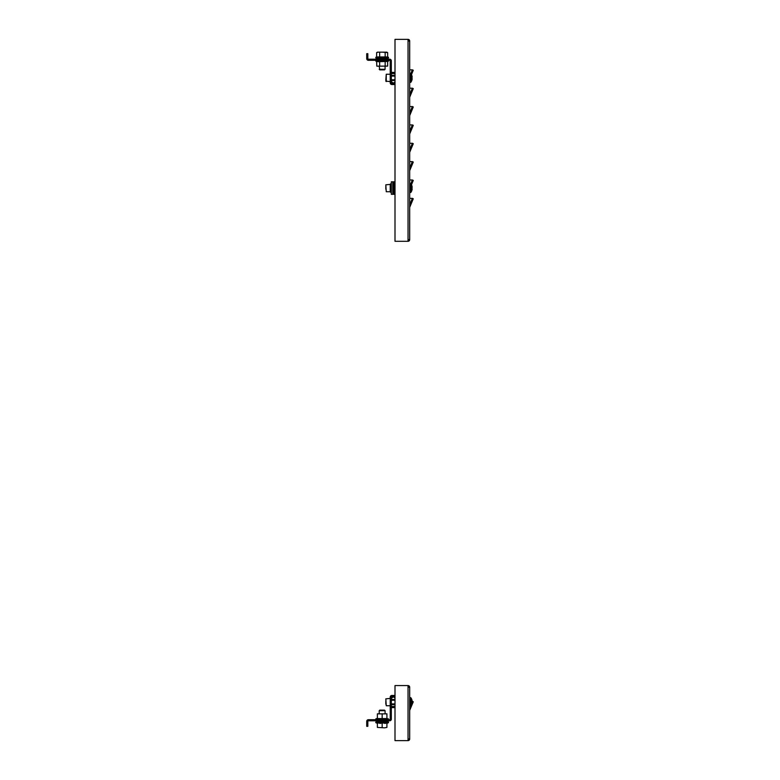 <?xml version="1.0" encoding="UTF-8"?>
<svg xmlns="http://www.w3.org/2000/svg" width="780" height="780" viewBox="0 0 780 780"><rect width="100%" height="100%" fill="white"/><g stroke="black" fill="none" stroke-linecap="round" stroke-linejoin="round"><path stroke-width="1.17" d="M409.685 687.209A1.648 1.648 0 0 0 408.037 685.562L408.037 687.209L409.685 687.209L409.685 738.982L408.037 738.982L408.037 740.63A1.648 1.648 0 0 0 409.685 738.982M408.037 739.538A0.546 0.546 0 0 0 408.584 738.982M408.584 687.209A0.546 0.546 0 0 0 408.037 686.663M408.037 685.562L395.002 685.562L395.002 740.63L408.037 740.63M412.055 703.121L412.152 703.121A7.322 4.153 0 0 1 411.703 704.048A7.322 6.035 180 0 0 412.152 702.702L411.801 702.702A6.922 6.922 0 0 0 411.801 701.464A6.922 6.922 0 0 1 411.801 702.702L412.376 701.347L413.273 701.776L409.685 710.385M379.207 710.697L379.772 710.141L384.52 710.141L385.086 710.697L385.086 713.837L385.086 710.697L379.207 710.697L379.207 713.837M386.919 723.392L388.528 722.641L375.765 722.641L375.94 721.89L388.362 721.89L388.528 722.641L388.362 721.89L385.261 721.89L385.096 720.808L385.106 721.627L379.197 721.627L379.207 720.808M388.664 719.482L388.43 718.848L388.664 719.482M386.919 713.837L386.919 718.575L388.43 718.848L375.863 718.848L375.638 719.482M377.374 713.837L377.374 718.575L386.919 718.575M395.002 696.579L391.882 696.579A0.546 0.546 0 0 0 391.326 697.125L391.326 713.837L390.224 713.837L390.224 697.125A1.648 1.648 0 0 1 391.882 695.477L395.002 695.477M366.727 721.354L366.727 724.844L367.828 724.844L367.828 721.354A0.546 0.546 0 0 1 368.384 720.808L368.93 720.808L368.93 719.706L368.384 719.706A1.648 1.648 0 0 0 366.727 721.354M390.224 713.837L390.224 719.16A0.546 0.546 0 0 1 389.678 719.706L371.134 719.706L371.134 720.808L368.93 720.808M391.326 713.837L391.326 719.16A1.648 1.648 0 0 1 389.678 720.808L371.134 720.808M368.93 719.706L371.134 719.706M367.828 724.844L367.828 726.317L366.727 726.317L366.727 724.844M369.661 720.808L369.661 719.706M390.224 712.364L391.326 712.364M395.002 698.188L393.9 697.086L392.798 697.086L391.326 698.558M395.002 699.514L391.326 699.514M395.002 700.245L391.326 700.245M395.002 703.921L391.326 703.921M395.002 704.652L391.326 704.652M395.002 706.485L391.326 706.485M395.002 707.587L391.326 707.587M385.817 704.203L385.817 701.025M409.685 706.485L410.787 706.485A7.342 7.342 0 0 0 411.83 704.545L411.83 704.545M409.685 697.681L410.787 697.681L410.787 706.485M410.787 697.681A7.342 7.342 0 0 1 411.83 699.621L411.83 699.621M412.152 703.121A7.312 7.312 0 0 1 411.801 704.545M411.801 699.621A7.312 7.312 0 0 1 412.152 701.044A7.322 4.153 180 0 0 411.703 700.118A7.322 6.035 0 0 1 412.152 701.464L411.801 701.464M384.52 710.141L385.086 710.697M379.197 721.627L385.106 721.627M379.031 721.89L375.94 721.89M385.671 723.313L384.53 723.392M377.374 727.408L384.53 727.837L377.374 727.408L377.374 723.05L386.919 723.05L386.919 727.408L384.53 727.837L386.919 727.408M380.952 723.304L379.762 723.392M382.151 723.05L382.151 727.408M381.869 719.482L380.182 719.706M378.631 719.706L376.594 719.706M382.424 719.482L381.615 719.706M382.688 719.706L384.901 719.482M384.121 719.706L385.885 719.482M385.661 719.706L387.485 719.482M377.374 718.302L375.863 718.848M386.47 713.837L382.151 713.895L382.151 718.575M382.151 713.895L377.832 713.837M381.693 713.837L382.6 713.837M378.417 719.482L379.392 719.482M376.243 719.482L376.818 719.482M409.685 41.018A1.648 1.648 0 0 0 408.037 39.37L408.037 41.018L409.685 41.018L409.685 239.645L408.037 239.645L408.037 241.303A1.648 1.648 0 0 0 409.685 239.645M408.584 41.018A0.546 0.546 0 0 0 408.037 40.462M408.037 39.37L395.002 39.37L395.002 241.303L408.037 241.303M408.037 240.201A0.546 0.546 0 0 0 408.584 239.645M409.685 204.809L412.376 198.344L413.273 198.764L409.685 207.373M412.376 198.344L409.685 198.344M410.826 183.709L412.376 179.985L413.273 180.414L411.46 184.753L413.273 180.414M412.376 179.985L409.685 179.985M409.685 168.09L412.376 161.626L413.273 162.055L409.685 170.664L413.273 162.055M412.376 161.626L409.685 161.626M409.685 149.731L412.376 143.267L413.273 143.695L409.685 152.305M412.376 143.267L409.685 143.267M409.685 131.371L412.376 124.917L413.273 125.336L409.685 133.945M412.376 124.917L409.685 124.917M409.685 113.022L412.376 106.558L413.273 106.977L409.685 115.586L413.273 106.977M412.376 106.558L409.685 106.558M409.685 94.663L412.376 88.198L413.273 88.618L409.685 97.227M412.376 88.198L409.685 88.198M410.826 73.564L412.376 69.839L413.273 70.268L411.46 74.597L413.273 70.268M412.376 69.839L409.685 69.839M371.134 59.192L371.134 60.294L368.93 60.294L368.93 59.192L389.678 59.192A1.648 1.648 0 0 1 391.326 60.84L391.326 69.108L390.224 69.108L390.224 82.875A1.648 1.648 0 0 0 391.882 84.523L395.002 84.523M395.002 83.421L391.882 83.421A0.546 0.546 0 0 1 391.326 82.875L391.326 69.108M371.134 60.294L389.678 60.294A0.546 0.546 0 0 1 390.224 60.84L390.224 66.163L391.326 66.163M368.93 60.294L368.384 60.294A1.648 1.648 0 0 1 366.727 58.646L366.727 53.684L367.828 53.684L367.828 55.156L366.727 55.156M368.93 59.192L368.384 59.192A0.546 0.546 0 0 1 367.828 58.646L367.828 55.156M390.224 69.108L390.224 66.163M369.661 60.294L369.661 59.192M391.326 67.636L390.224 67.636M391.326 81.442L392.798 82.914L393.9 82.914L395.002 81.812M395.002 80.486L391.326 80.486M395.002 72.413L391.326 72.413M395.002 73.515L391.326 73.515M395.002 75.348L391.326 75.348M395.002 76.079L391.326 76.079M395.002 79.755L391.326 79.755M385.817 80.038L386.256 74.246L386.256 81.588L385.817 80.038M409.685 82.319L410.787 82.319A7.342 7.342 0 0 0 411.83 80.379L411.83 80.379M409.685 73.515L410.787 73.515L410.787 82.319M410.787 73.515A7.342 7.342 0 0 1 411.83 75.455L411.83 75.455M411.801 75.455A7.312 7.312 0 0 1 412.152 76.879A7.322 4.153 180 0 0 411.703 75.953A7.322 6.035 0 0 1 412.152 77.298L411.801 77.298A6.922 6.922 0 0 1 411.801 78.536L412.152 78.536A7.322 6.035 180 0 1 411.703 79.882A7.322 4.153 0 0 0 412.152 78.956A7.312 7.312 0 0 1 411.801 80.379M384.52 69.859L385.086 69.303L384.52 69.859L379.772 69.859L379.207 69.303L385.086 69.303L385.086 66.163M386.919 52.163L382.415 52.163L387.65 52.591L387.65 56.95L376.642 56.95L375.765 57.359L375.94 58.11L388.362 58.11L376.35 58.11M382.415 52.163L378.154 52.163L382.415 52.163M377.374 52.163L378.154 52.163L376.642 52.591L376.642 56.95L375.765 57.359L388.528 57.359L388.362 58.11L388.528 57.359L387.494 56.872L388.528 57.359M379.655 56.95L379.655 52.591M385.164 56.95L385.164 52.591M376.74 60.294L382.6 60.518M383.019 60.294L387.835 60.294M376.935 66.163L387.65 66.105L387.65 61.435L378.154 61.698L375.863 61.152L376.077 60.294M387.65 61.425L375.863 61.152L375.638 60.518M385.934 60.294L384.267 60.294M380.338 60.294L378.914 60.294M379.655 66.105L379.655 61.425M385.164 66.105L385.164 61.425M376.798 66.144L376.642 61.425L375.863 61.152M380.182 66.163L379.373 66.163M385.398 66.163L384.637 66.163M386.168 60.518L385.223 60.518M388.196 60.518L387.68 60.518M391.326 192.319L390.595 192.319L390.595 190.564L391.326 190.564M393.9 181.818L393.9 194.308L391.326 194.308L391.326 181.818L395.002 181.818M392.798 194.308L392.798 181.818M393.9 194.308L395.002 194.308M394.641 194.308L394.641 181.818M390.595 190.564L390.595 185.572L391.326 185.572M390.595 185.572L390.595 183.807L391.326 183.807M385.817 189.121L385.817 185.942M390.224 188.068L390.224 184.392L385.817 184.831L386.256 191.734L390.224 191.734L390.224 188.068M409.685 192.475L410.787 192.475A7.342 7.342 0 0 0 411.83 190.525L411.83 190.525M409.685 183.661L410.787 183.661L410.787 192.475M410.787 183.661A7.342 7.342 0 0 1 411.83 185.601L411.83 185.601M411.801 185.601A7.312 7.312 0 0 1 412.152 187.024A7.322 4.153 180 0 0 411.703 186.098A7.322 6.035 0 0 1 412.152 187.453L411.801 187.453A6.922 6.922 0 0 1 411.801 188.682L412.152 188.682A7.322 6.035 180 0 1 411.703 190.028A7.322 4.153 0 0 0 412.152 189.101A7.312 7.312 0 0 1 411.801 190.525M408.037 687.209L408.037 738.982M409.685 707.811L410.231 706.485M390.224 710.892L391.326 710.892M390.224 705.754L386.256 705.754L385.817 698.851L390.224 698.412M408.037 41.018L408.037 239.645M379.207 59.192L379.197 58.373L385.261 58.11M390.595 190.924L391.326 190.924M390.595 185.201L391.326 185.201M390.595 190.271L390.224 185.679M405.093 740.63L398.122 740.63L405.093 740.63M398.122 685.562L405.093 685.562L398.122 685.562M377.374 723.392L375.765 722.641M405.093 39.37L398.122 39.37L405.093 39.37M398.122 241.303L405.093 241.303L398.122 241.303M390.224 81.588L385.817 81.149L390.224 81.588M390.224 74.246L386.256 74.246L390.224 74.246M385.096 59.192L385.106 58.373M379.772 69.859L379.207 66.163M388.43 61.152L388.664 60.518L388.43 61.152M375.765 57.359L375.94 58.11"/></g></svg>
